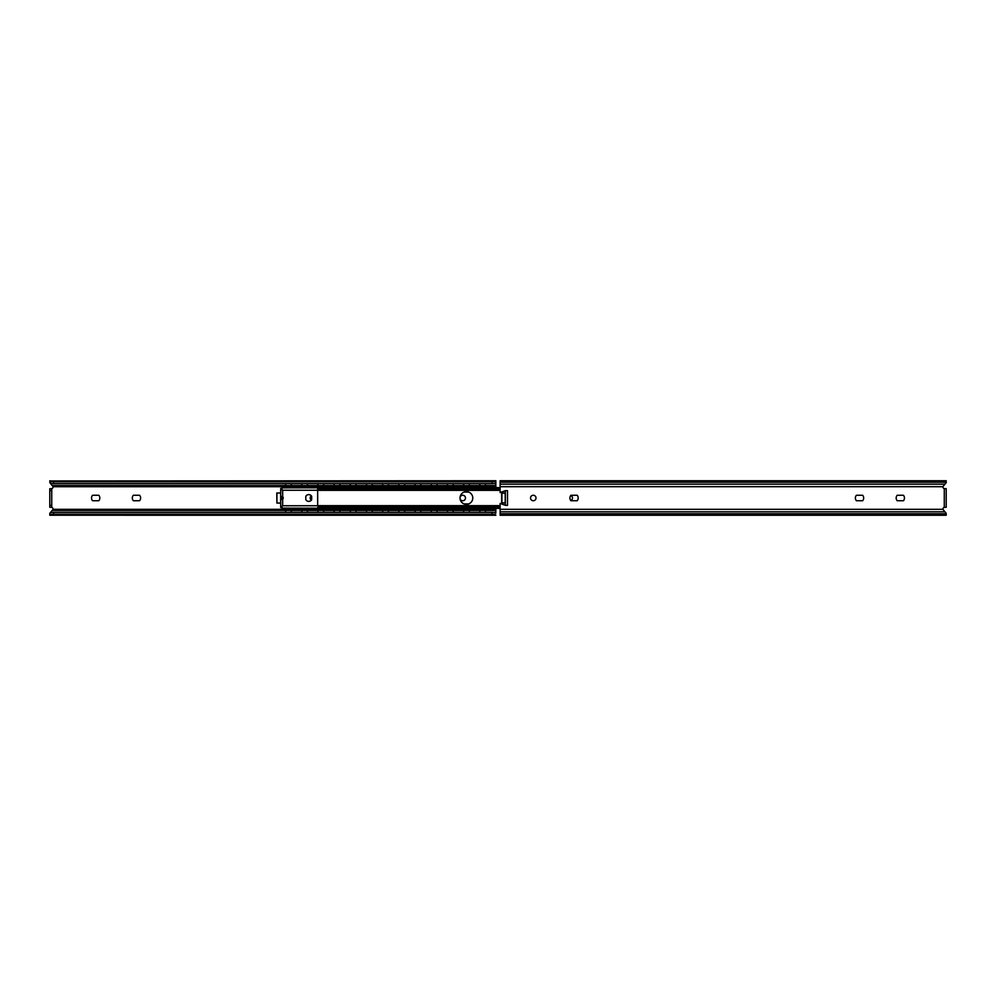<?xml version="1.0" encoding="UTF-8"?>
<svg xmlns="http://www.w3.org/2000/svg" width="996" height="996" viewBox="0 0 996 996"><rect width="100%" height="100%" fill="white"/><g stroke="black" fill="none" stroke-linecap="round" stroke-linejoin="round"><path stroke-width="1.49" d="M92.578 500.739A4.146 4.146 0 0 1 92.578 495.261L98.791 495.261A4.146 4.146 0 0 1 98.791 500.739L92.578 500.739M139.577 500.739L133.364 500.739A4.146 4.146 0 0 1 133.364 495.261L139.577 495.261A4.146 4.146 0 0 1 139.577 500.739M460.04 497.502A2.739 2.739 0 0 1 463.065 495.273A2.739 2.739 0 0 1 465.468 498.162A2.739 2.739 0 0 1 460.04 498.498M495.871 487.629L495.784 482.811A3.822 1.083 180 0 1 492.049 483.67L53.622 483.67A3.822 1.083 180 0 1 50.161 483.048L53.112 486.695A1.917 1.917 0 0 1 51.207 488.7L51.717 488.625M51.717 507.375L51.207 507.3A1.917 1.917 0 0 1 53.112 509.305L49.8 513.326L49.8 515.243L49.8 513.326M50.161 512.952A3.822 1.083 0 0 1 53.622 512.33L492.049 512.33A3.822 1.083 0 0 1 495.784 513.189L495.871 508.371M495.871 480.732L49.887 480.944A3.822 1.083 0 0 0 53.622 481.815L492.049 481.815A3.822 1.083 0 0 0 495.784 480.944L495.871 482.687M51.742 488.7L49.8 488.7L49.8 490.605L51.742 490.605L51.742 488.7M49.8 505.395L49.8 507.3L51.742 507.3L51.742 505.395L49.8 505.395L49.8 490.605M51.742 490.605L51.742 505.395M49.8 480.757L50.161 483.048M53.622 514.185A3.822 1.083 180 0 0 49.887 515.057L495.784 515.057A3.822 1.083 180 0 0 492.049 514.185L53.622 514.185L53.622 512.33M49.887 482.761L49.887 480.944L495.784 480.944L495.784 482.811M49.8 515.243L495.871 515.268M903.422 495.261A4.146 4.146 0 0 1 903.422 500.739L897.209 500.739A4.146 4.146 0 0 1 897.209 495.261L903.422 495.261M862.636 500.739L856.423 500.739A4.146 4.146 0 0 1 856.423 495.261L862.636 495.261A4.146 4.146 0 0 1 862.636 500.739M533.271 500.739A2.739 2.739 0 0 1 530.893 496.631A2.739 2.739 0 0 1 535.636 496.631A2.739 2.739 0 0 1 533.271 500.739M577.157 495.261A4.146 4.146 0 0 1 577.157 500.739L570.945 500.739A4.146 4.146 0 0 1 570.945 495.261L577.157 495.261M505.333 490.667L507.499 490.667L507.499 505.333L505.333 505.333L505.346 490.667L500.129 492.559L500.129 486.695L942.888 486.695L946.113 482.761M505.333 505.333L500.129 503.441L500.129 515.268L946.2 515.268L946.2 513.326L942.888 509.305A1.917 1.917 0 0 1 944.283 507.375L946.2 507.3L946.2 488.7L944.283 488.625A1.917 1.917 0 0 1 942.888 486.695M946.2 482.674L946.2 480.732L500.129 480.732L500.129 486.695M946.2 505.395L946.2 507.3L944.793 507.3M946.2 488.7L946.2 490.605M464.086 503.939L468.705 503.939M464.858 491.812L467.921 491.812M468.705 492.061L464.086 492.061M485.438 509.056L486.82 508.371M485.438 486.944L486.82 487.629M311.35 500.141A2.552 2.552 0 0 1 311.35 495.859M467.921 504.188L464.858 504.188M284.308 487.629L285.69 486.944M284.308 508.371L285.69 509.056M489.372 486.521L487.455 486.372L487.455 485.6L489.372 485.762L489.372 486.795L486.82 486.944M477.906 485.6L477.906 486.372L475.988 486.521L475.988 485.762L477.906 485.6L487.455 485.6M477.906 486.372L487.455 486.372M475.988 486.521L479.923 486.944M485.102 486.571L480.259 486.571M478.541 487.629L478.541 486.944M469.253 486.944L470.635 487.629M473.187 486.521L471.27 486.372L471.27 485.6L473.187 485.762L473.187 486.795L470.635 486.944M461.721 485.6L461.721 486.372L459.803 486.521L459.803 485.762L461.721 485.6L471.27 485.6M461.721 486.372L471.27 486.372M459.803 486.521L463.738 486.944M468.917 486.571L464.074 486.571M462.356 487.629L462.356 486.944M453.068 486.944L454.45 487.629M457.002 486.521L455.085 486.372L455.085 485.6L457.002 485.762L457.002 486.795L454.45 486.944M445.523 485.6L445.523 486.372L443.618 486.521L443.618 485.762L445.523 485.6L455.085 485.6M445.523 486.372L455.085 486.372M443.618 486.521L447.553 486.944M452.732 486.571L447.889 486.571M446.171 487.629L446.171 486.944M436.883 486.944L438.265 487.629M440.817 486.521L438.9 486.372L438.9 485.6L440.817 485.762L440.817 486.795L440.817 486.036M429.338 485.6L429.338 486.372L427.433 486.521L427.433 485.762L429.338 485.6L438.9 485.6M429.338 486.372L438.9 486.372M427.433 486.521L431.355 486.944M436.547 486.571L431.704 486.571M438.265 486.944L440.817 486.795M429.986 487.629L429.986 486.944M420.698 486.944L422.08 487.629M424.632 486.521L422.715 486.372L422.715 485.6L424.632 485.762L424.632 486.795L422.08 486.944M413.153 485.6L413.153 486.372L411.248 486.521L411.248 485.762L413.153 485.6L422.715 485.6M413.153 486.372L422.715 486.372M411.248 486.521L415.17 486.944M420.362 486.571L415.519 486.571M413.801 487.629L413.801 486.944M404.513 486.944L405.895 487.629M408.447 486.521L406.53 486.372L406.53 485.6L408.447 485.762L408.447 486.795L408.447 486.036M396.968 485.6L396.968 486.372L395.063 486.521L395.063 485.762L396.968 485.6L406.53 485.6M396.968 486.372L406.53 486.372M395.063 486.036L395.063 486.795L398.985 486.944M404.177 486.571L399.334 486.571M405.895 486.944L408.447 486.795M397.603 487.629L397.603 486.944M388.328 486.944L389.71 487.629M392.25 486.521L390.345 486.372L390.345 485.6L392.25 485.762L392.25 486.795L392.25 486.036M380.783 485.6L380.783 486.372L378.878 486.521L378.878 485.762L380.783 485.6L390.345 485.6M380.783 486.372L390.345 486.372M378.878 486.521L382.8 486.944M387.992 486.571L383.149 486.571M389.71 486.944L392.25 486.795M381.418 487.629L381.418 486.944M372.143 486.944L373.525 487.629M376.065 486.521L374.16 486.372L374.16 485.6L376.065 485.762L376.065 486.795L376.065 486.036M364.598 485.6L364.598 486.372L362.693 486.521L362.693 485.762L364.598 485.6L374.16 485.6M364.598 486.372L374.16 486.372M362.693 486.521L366.615 486.944M371.794 486.571L366.951 486.571M373.525 486.944L376.065 486.795M365.233 487.629L365.233 486.944M355.958 486.944L357.34 487.629M359.88 486.521L357.975 486.372L357.975 485.6L359.88 485.762L359.88 486.795L357.34 486.944M348.413 485.6L348.413 486.372L346.496 486.521L346.496 485.762L348.413 485.6L357.975 485.6M348.413 486.372L357.975 486.372M346.496 486.521L350.43 486.944M355.609 486.571L350.766 486.571M349.048 487.629L349.048 486.944M339.773 486.944L341.142 487.629M343.695 486.521L341.79 486.372L341.79 485.6L343.695 485.762L343.695 486.795L343.695 486.036M332.228 485.6L332.228 486.372L330.311 486.521L330.311 485.762L332.228 485.6L341.79 485.6M332.228 486.372L341.79 486.372M330.311 486.036L330.311 486.795L334.245 486.944M339.424 486.571L334.581 486.571M341.142 486.944L343.695 486.795M332.863 487.629L332.863 486.944M323.588 486.944L324.957 487.629M327.51 486.521L325.605 486.372L325.605 485.6L327.51 485.762L327.51 486.795L327.51 486.036M316.043 485.6L316.043 486.372L314.126 486.521L314.126 485.762L316.043 485.6L325.605 485.6M316.043 486.372L325.605 486.372M314.126 486.521L318.06 486.944M323.239 486.571L318.396 486.571M324.957 486.944L327.51 486.795M316.678 487.629L316.678 486.944M307.391 486.944L308.772 487.629M311.325 486.521L309.42 486.372L309.42 485.6L311.325 485.762L311.325 486.795L308.772 486.944M299.858 485.6L299.858 486.372L297.941 486.521L297.941 485.762L299.858 485.6L309.42 485.6M299.858 486.372L309.42 486.372M297.941 486.521L301.875 486.944M307.054 486.571L302.211 486.571M300.493 487.629L300.493 486.944M291.206 486.944L292.587 487.629M295.14 486.521L293.222 486.372L293.222 485.6L295.14 485.762L295.14 486.795L295.14 486.036M283.673 485.6L283.673 486.372L281.756 486.521L281.756 485.762L283.673 485.6L293.222 485.6M283.673 486.372L293.222 486.372M281.756 486.036L281.756 486.795L284.308 486.944M290.869 486.571L286.026 486.571M292.587 486.944L295.14 486.795M489.372 509.479L487.455 509.628L487.455 510.4L489.372 510.238L489.372 509.205L486.82 509.056M477.906 510.4L477.906 509.628L475.988 509.479L475.988 510.238L477.906 510.4L487.455 510.4M477.906 509.628L487.455 509.628M475.988 509.479L479.923 509.056M485.102 509.429L480.259 509.429M478.541 508.371L478.541 509.056M469.253 509.056L470.635 508.371M473.187 509.479L471.27 509.628L471.27 510.4L473.187 510.238L473.187 509.205L470.635 509.056M461.721 510.4L461.721 509.628L459.803 509.479L459.803 510.238L461.721 510.4L471.27 510.4M461.721 509.628L471.27 509.628M459.803 509.964L459.803 509.205L463.738 509.056M468.917 509.429L464.074 509.429M462.356 508.371L462.356 509.056M453.068 509.056L454.45 508.371M457.002 509.479L455.085 509.628L455.085 510.4L457.002 510.238L457.002 509.205L454.45 509.056M445.523 510.4L445.523 509.628L443.618 509.479L443.618 510.238L445.523 510.4L455.085 510.4M445.523 509.628L455.085 509.628M443.618 509.479L447.553 509.056M452.732 509.429L447.889 509.429M446.171 508.371L446.171 509.056M436.883 509.056L438.265 508.371M440.817 509.479L438.9 509.628L438.9 510.4L440.817 510.238L440.817 509.205L438.265 509.056M429.338 510.4L429.338 509.628L427.433 509.479L427.433 510.238L429.338 510.4L438.9 510.4M429.338 509.628L438.9 509.628M427.433 509.479L431.355 509.056M436.547 509.429L431.704 509.429M429.986 508.371L429.986 509.056M420.698 509.056L422.08 508.371M424.632 509.479L422.715 509.628L422.715 510.4L424.632 510.238L424.632 509.205L424.632 509.964M413.153 510.4L413.153 509.628L411.248 509.479L411.248 510.238L413.153 510.4L422.715 510.4M413.153 509.628L422.715 509.628M411.248 509.964L411.248 509.205L415.17 509.056M422.08 509.056L424.632 509.205M420.362 509.429L415.519 509.429M413.801 508.371L413.801 509.056M404.513 509.056L405.895 508.371M408.447 509.479L406.53 509.628L406.53 510.4L408.447 510.238L408.447 509.205L405.895 509.056M396.968 510.4L396.968 509.628L395.063 509.479L395.063 510.238L396.968 510.4L406.53 510.4M396.968 509.628L406.53 509.628M395.063 509.964L395.063 509.205L398.985 509.056M404.177 509.429L399.334 509.429M397.603 508.371L397.603 509.056M388.328 509.056L389.71 508.371M392.25 509.479L390.345 509.628L390.345 510.4L392.25 510.238L392.25 509.205L392.25 509.964M380.783 510.4L380.783 509.628L378.878 509.479L378.878 510.238L380.783 510.4L390.345 510.4M380.783 509.628L390.345 509.628M378.878 509.479L382.8 509.056M389.71 509.056L392.25 509.205M387.992 509.429L383.149 509.429M381.418 508.371L381.418 509.056M372.143 509.056L373.525 508.371M376.065 509.479L374.16 509.628L374.16 510.4L376.065 510.238L376.065 509.205L376.065 509.964M364.598 510.4L364.598 509.628L362.693 509.479L362.693 510.238L364.598 510.4L374.16 510.4M364.598 509.628L374.16 509.628M362.693 509.479L366.615 509.056M373.525 509.056L376.065 509.205M371.794 509.429L366.951 509.429M365.233 508.371L365.233 509.056M355.958 509.056L357.34 508.371M359.88 509.479L357.975 509.628L357.975 510.4L359.88 510.238L359.88 509.205L359.88 509.964M348.413 510.4L348.413 509.628L346.496 509.479L346.496 510.238L348.413 510.4L357.975 510.4M348.413 509.628L357.975 509.628M346.496 509.479L350.43 509.056M357.34 509.056L359.88 509.205M355.609 509.429L350.766 509.429M349.048 508.371L349.048 509.056M339.773 509.056L341.142 508.371M343.695 509.479L341.79 509.628L341.79 510.4L343.695 510.238L343.695 509.205L343.695 509.964M332.228 510.4L332.228 509.628L330.311 509.479L330.311 510.238L332.228 510.4L341.79 510.4M332.228 509.628L341.79 509.628M330.311 509.964L330.311 509.205L334.245 509.056M341.142 509.056L343.695 509.205M339.424 509.429L334.581 509.429M332.863 508.371L332.863 509.056M323.588 509.056L324.957 508.371M327.51 509.479L325.605 509.628L325.605 510.4L327.51 510.238L327.51 509.205L324.957 509.056M316.043 510.4L316.043 509.628L314.126 509.479L314.126 510.238L316.043 510.4L325.605 510.4M316.043 509.628L325.605 509.628M314.126 509.479L318.06 509.056M323.239 509.429L318.396 509.429M316.678 508.371L316.678 509.056M307.391 509.056L308.772 508.371M311.325 509.479L309.42 509.628L309.42 510.4L311.325 510.238L311.325 509.205L311.325 509.964M299.858 510.4L299.858 509.628L297.941 509.479L297.941 510.238L299.858 510.4L309.42 510.4M299.858 509.628L309.42 509.628M297.941 509.479L301.875 509.056M308.772 509.056L311.325 509.205M307.054 509.429L302.211 509.429M300.493 508.371L300.493 509.056M291.206 509.056L292.587 508.371M295.14 509.479L293.222 509.628L293.222 510.4L295.14 510.238L295.14 509.205L295.14 509.964M283.673 510.4L283.673 509.628L281.756 509.479L281.756 510.238L283.673 510.4L293.222 510.4M283.673 509.628L293.222 509.628M281.756 509.964L281.756 509.205L284.308 509.056M292.587 509.056L295.14 509.205M290.869 509.429L286.026 509.429M570.708 495.56A2.552 2.552 0 0 1 570.708 500.44M505.333 492.92L501.66 493.157L501.66 502.843L505.333 503.08M280.698 496.344L282.652 496.73A1.656 1.656 0 0 1 282.652 499.27L280.698 499.656M282.652 496.73L282.652 490.244L281.793 489.285L280.723 490.231L280.698 492.908L276.788 493.032L276.913 503.092L276.913 492.908M280.673 492.908L280.673 502.968L276.913 503.092L280.673 503.092L280.723 505.756L281.793 506.715L282.652 505.756L282.652 499.27M311.673 499.681A3.374 3.374 0 0 1 305.809 499.681L305.809 496.319A3.374 3.374 0 0 1 311.673 496.319L311.673 499.681M280.698 505.682L280.698 507.524L281.955 507.798L281.955 506.989M282.354 508.122L317.662 508.197L317.836 507.275M281.955 489.571L280.698 490.318M281.955 489.011L281.955 488.202L281.793 489.285L281.955 488.202L280.698 488.476L280.698 489.982M317.662 489.434L317.662 487.803L282.354 487.878M282.254 488.077L280.698 488.687M283.026 508.197A3.822 2.303 180 0 0 284.52 508.371L286.113 508.371M290.782 508.371L302.298 508.371M306.98 508.371L318.483 508.371M282.254 507.923L280.748 507.275M280.698 506.018L281.955 506.429M283.026 487.803A3.822 2.303 0 0 1 284.52 487.629L286.113 487.629M290.782 487.629L302.298 487.629M306.98 487.629L318.483 487.629M472.764 498A6.374 6.374 0 0 1 463.202 503.515A6.374 6.374 0 0 1 463.202 492.485A6.374 6.374 0 0 1 472.764 498M535.96 497.502A6.374 6.374 0 0 1 535.96 498.498M319.218 489.372A3.822 2.303 0 0 1 321.484 488.924L321.484 487.629A3.822 2.303 180 0 0 319.218 488.077L317.662 488.152L317.662 490.356L319.218 489.372L500.129 489.372M317.836 488.725L318.944 488.202M500.129 490.356L317.662 490.356L317.662 489.571M319.977 487.803L317.662 488.152M282.652 490.244L317.662 490.244L317.662 505.756L282.652 505.756M500.129 507.076L321.484 507.076A3.822 2.303 180 0 1 319.218 506.628L317.662 505.644L500.129 505.644M318.944 507.798L319.218 507.923A3.822 2.303 0 0 0 321.484 508.371L321.484 507.076M500.129 508.371L321.484 508.371M500.129 488.924L321.484 488.924M500.129 487.629L321.484 487.629M280.797 499.656L280.797 496.344M282.204 496.456L282.204 499.544L282.204 496.456M495.871 486.695L489.372 486.695M475.988 486.695L473.187 486.695M459.803 486.695L457.002 486.695M443.618 486.695L440.817 486.695M427.433 486.695L424.632 486.695M411.248 486.695L408.447 486.695M395.063 486.695L392.25 486.695M378.878 486.695L376.065 486.695M362.693 486.695L359.88 486.695M346.496 486.695L343.695 486.695M330.311 486.695L327.51 486.695M314.126 486.695L311.325 486.695M297.941 486.695L295.14 486.695M281.756 486.695L53.112 486.695M495.871 509.305L489.372 509.305M475.988 509.305L473.187 509.305M459.803 509.305L457.002 509.305M443.618 509.305L440.817 509.305M427.433 509.305L424.632 509.305M411.248 509.305L408.447 509.305M395.063 509.305L392.25 509.305M378.878 509.305L376.065 509.305M362.693 509.305L359.88 509.305M346.496 509.305L343.695 509.305M330.311 509.305L327.51 509.305M314.126 509.305L311.325 509.305M297.941 509.305L295.14 509.305M281.756 509.305L53.112 509.305M495.871 510.45L485.712 510.45M479.649 510.45L469.527 510.45M463.464 510.45L453.342 510.45M447.279 510.45L437.157 510.45M431.094 510.45L420.972 510.45M414.909 510.45L404.787 510.45M398.724 510.45L388.589 510.45M382.539 510.45L372.404 510.45M366.341 510.45L356.219 510.45M350.156 510.45L340.034 510.45M333.971 510.45L323.849 510.45M317.786 510.45L307.664 510.45M301.601 510.45L291.479 510.45M285.416 510.45L52.663 510.45M495.871 512.392L493.344 512.392M52.327 512.392L50.721 512.392M495.871 485.55L485.712 485.55M479.649 485.55L469.527 485.55M463.464 485.55L453.342 485.55M447.279 485.55L437.157 485.55M431.094 485.55L420.972 485.55M414.909 485.55L404.787 485.55M398.724 485.55L388.589 485.55M382.539 485.55L372.404 485.55M366.341 485.55L356.219 485.55M350.156 485.55L340.034 485.55M333.971 485.55L323.849 485.55M317.786 485.55L307.664 485.55M301.601 485.55L291.479 485.55M285.416 485.55L52.663 485.55M495.871 483.608L493.344 483.608M52.327 483.608L50.721 483.608M492.049 481.815L492.049 483.67M53.622 481.815L53.622 483.67M492.049 512.33L492.049 514.185M500.129 509.305L942.888 509.305M944.283 488.625L944.283 507.375M500.129 513.762L946.2 513.762M500.129 511.82L944.706 511.82M500.129 484.18L944.706 484.18M500.129 482.238L946.2 482.238M501.909 493.157L505.221 493.157L505.221 502.843L501.909 502.843L501.909 493.157M500.129 506.628L319.218 506.628M276.788 493.032L280.673 493.032M282.329 499.482L282.329 496.518M479.649 510.4A3.038 3.038 0 0 0 480.421 512.33M484.94 512.33A3.038 3.038 0 0 0 485.712 510.4M485.637 509.628A3.038 3.038 0 0 0 485.015 508.371M480.346 508.371A3.038 3.038 0 0 0 479.723 509.628M479.723 486.372A3.038 3.038 0 0 0 480.346 487.629M485.015 487.629A3.038 3.038 0 0 0 485.637 486.372M485.712 485.6A3.038 3.038 0 0 0 484.94 483.67M480.421 483.67A3.038 3.038 0 0 0 479.649 485.6M463.464 510.4A3.038 3.038 0 0 0 464.236 512.33M468.755 512.33A3.038 3.038 0 0 0 469.527 510.4M469.452 509.628A3.038 3.038 0 0 0 468.83 508.371M464.161 508.371A3.038 3.038 0 0 0 463.538 509.628M463.538 486.372A3.038 3.038 0 0 0 464.161 487.629M468.83 487.629A3.038 3.038 0 0 0 469.452 486.372M469.527 485.6A3.038 3.038 0 0 0 468.755 483.67M464.236 483.67A3.038 3.038 0 0 0 463.464 485.6M447.279 510.4A3.038 3.038 0 0 0 448.051 512.33M452.57 512.33A3.038 3.038 0 0 0 453.342 510.4M453.267 509.628A3.038 3.038 0 0 0 452.645 508.371M447.963 508.371A3.038 3.038 0 0 0 447.353 509.628M447.353 486.372A3.038 3.038 0 0 0 447.963 487.629M452.645 487.629A3.038 3.038 0 0 0 453.267 486.372M453.342 485.6A3.038 3.038 0 0 0 452.57 483.67M448.051 483.67A3.038 3.038 0 0 0 447.279 485.6M431.094 510.4A3.038 3.038 0 0 0 431.866 512.33M436.385 512.33A3.038 3.038 0 0 0 437.157 510.4M437.082 509.628A3.038 3.038 0 0 0 436.46 508.371M431.778 508.371A3.038 3.038 0 0 0 431.168 509.628M431.168 486.372A3.038 3.038 0 0 0 431.778 487.629M436.46 487.629A3.038 3.038 0 0 0 437.082 486.372M437.157 485.6A3.038 3.038 0 0 0 436.385 483.67M431.866 483.67A3.038 3.038 0 0 0 431.094 485.6M414.909 510.4A3.038 3.038 0 0 0 415.681 512.33M420.2 512.33A3.038 3.038 0 0 0 420.972 510.4M420.897 509.628A3.038 3.038 0 0 0 420.275 508.371M415.593 508.371A3.038 3.038 0 0 0 414.983 509.628M414.983 486.372A3.038 3.038 0 0 0 415.593 487.629M420.275 487.629A3.038 3.038 0 0 0 420.897 486.372M420.972 485.6A3.038 3.038 0 0 0 420.2 483.67M415.681 483.67A3.038 3.038 0 0 0 414.909 485.6M398.711 510.4A3.038 3.038 0 0 0 399.483 512.33M404.015 512.33A3.038 3.038 0 0 0 404.787 510.4M404.712 509.628A3.038 3.038 0 0 0 404.09 508.371M399.408 508.371A3.038 3.038 0 0 0 398.798 509.628M398.798 486.372A3.038 3.038 0 0 0 399.408 487.629M404.09 487.629A3.038 3.038 0 0 0 404.712 486.372M404.787 485.6A3.038 3.038 0 0 0 404.015 483.67M399.483 483.67A3.038 3.038 0 0 0 398.711 485.6M382.526 510.4A3.038 3.038 0 0 0 383.298 512.33M387.83 512.33A3.038 3.038 0 0 0 388.602 510.4M388.527 509.628A3.038 3.038 0 0 0 387.905 508.371M383.223 508.371A3.038 3.038 0 0 0 382.601 509.628M382.601 486.372A3.038 3.038 0 0 0 383.223 487.629M387.905 487.629A3.038 3.038 0 0 0 388.527 486.372M388.602 485.6A3.038 3.038 0 0 0 387.83 483.67M383.298 483.67A3.038 3.038 0 0 0 382.526 485.6M366.341 510.4A3.038 3.038 0 0 0 367.113 512.33M371.645 512.33A3.038 3.038 0 0 0 372.417 510.4M372.342 509.628A3.038 3.038 0 0 0 371.72 508.371M367.038 508.371A3.038 3.038 0 0 0 366.416 509.628M366.416 486.372A3.038 3.038 0 0 0 367.038 487.629M371.72 487.629A3.038 3.038 0 0 0 372.342 486.372M372.417 485.6A3.038 3.038 0 0 0 371.645 483.67M367.113 483.67A3.038 3.038 0 0 0 366.341 485.6M350.156 510.4A3.038 3.038 0 0 0 350.928 512.33M355.46 512.33A3.038 3.038 0 0 0 356.232 510.4M356.145 509.628A3.038 3.038 0 0 0 355.535 508.371M350.853 508.371A3.038 3.038 0 0 0 350.231 509.628M350.231 486.372A3.038 3.038 0 0 0 350.853 487.629M355.535 487.629A3.038 3.038 0 0 0 356.145 486.372M356.232 485.6A3.038 3.038 0 0 0 355.46 483.67M350.928 483.67A3.038 3.038 0 0 0 350.156 485.6M333.971 510.4A3.038 3.038 0 0 0 334.743 512.33M339.263 512.33A3.038 3.038 0 0 0 340.034 510.4M339.96 509.628A3.038 3.038 0 0 0 339.35 508.371M334.668 508.371A3.038 3.038 0 0 0 334.046 509.628M334.046 486.372A3.038 3.038 0 0 0 334.668 487.629M339.35 487.629A3.038 3.038 0 0 0 339.96 486.372M340.034 485.6A3.038 3.038 0 0 0 339.263 483.67M334.743 483.67A3.038 3.038 0 0 0 333.971 485.6M317.786 510.4A3.038 3.038 0 0 0 318.558 512.33M323.078 512.33A3.038 3.038 0 0 0 323.849 510.4M323.775 509.628A3.038 3.038 0 0 0 323.165 508.371M318.645 508.197A3.038 3.038 0 0 0 317.861 509.628M317.861 486.372A3.038 3.038 0 0 0 318.645 487.803M323.165 487.629A3.038 3.038 0 0 0 323.775 486.372M323.849 485.6A3.038 3.038 0 0 0 323.078 483.67M318.558 483.67A3.038 3.038 0 0 0 317.786 485.6M301.601 510.4A3.038 3.038 0 0 0 302.373 512.33M306.893 512.33A3.038 3.038 0 0 0 307.664 510.4M307.59 509.628A3.038 3.038 0 0 0 306.805 508.197M302.46 508.197A3.038 3.038 0 0 0 301.676 509.628M301.676 486.372A3.038 3.038 0 0 0 302.46 487.803M306.805 487.803A3.038 3.038 0 0 0 307.59 486.372M307.664 485.6A3.038 3.038 0 0 0 306.893 483.67M302.373 483.67A3.038 3.038 0 0 0 301.601 485.6M285.416 510.4A3.038 3.038 0 0 0 286.188 512.33M290.708 512.33A3.038 3.038 0 0 0 291.479 510.4M291.405 509.628A3.038 3.038 0 0 0 290.62 508.197M286.275 508.197A3.038 3.038 0 0 0 285.491 509.628M285.491 486.372A3.038 3.038 0 0 0 286.275 487.803M290.62 487.803A3.038 3.038 0 0 0 291.405 486.372M291.479 485.6A3.038 3.038 0 0 0 290.708 483.67M286.188 483.67A3.038 3.038 0 0 0 285.416 485.6M319.977 508.197L317.662 508.197"/></g></svg>
